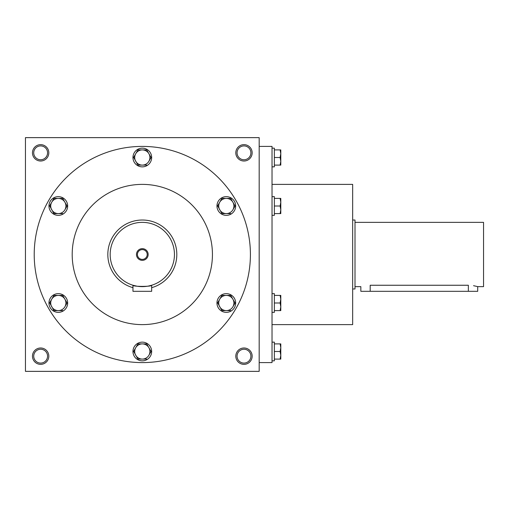 <?xml version="1.0" encoding="UTF-8"?>
<svg xmlns="http://www.w3.org/2000/svg" width="509" height="509" viewBox="0 0 509 509"><rect width="100%" height="100%" fill="white"/><g stroke="black" fill="none" stroke-linecap="round" stroke-linejoin="round"><path stroke-width="0.76" d="M250.899 152.827A6.916 6.916 0 0 1 240.522 158.821A6.916 6.916 0 0 1 240.522 146.84A6.916 6.916 0 0 1 250.899 152.827M252.165 152.827A8.182 8.182 0 0 1 239.892 159.915A8.182 8.182 0 0 1 239.892 145.746A8.182 8.182 0 0 1 252.165 152.827M47.56 152.827A6.916 6.916 0 0 1 37.182 158.821A6.916 6.916 0 0 1 37.182 146.84A6.916 6.916 0 0 1 47.56 152.827M48.819 152.827A8.182 8.182 0 0 1 36.553 159.915A8.182 8.182 0 0 1 36.553 145.746A8.182 8.182 0 0 1 48.819 152.827M250.899 356.173A6.916 6.916 0 0 1 240.522 362.16A6.916 6.916 0 0 1 240.522 350.179A6.916 6.916 0 0 1 250.899 356.173M252.165 356.173A8.182 8.182 0 0 1 239.892 363.254A8.182 8.182 0 0 1 239.892 349.085A8.182 8.182 0 0 1 252.165 356.173M47.56 356.173A6.916 6.916 0 0 1 37.182 362.16A6.916 6.916 0 0 1 37.182 350.179A6.916 6.916 0 0 1 47.56 356.173M48.819 356.173A8.182 8.182 0 0 1 36.553 363.254A8.182 8.182 0 0 1 36.553 349.085A8.182 8.182 0 0 1 48.819 356.173M25.45 137.64L25.45 371.36L259.176 371.36L259.176 137.64L25.45 137.64M272.029 324.615L352.667 324.615L352.667 184.385L272.029 184.385M259.176 362.599L272.029 362.599L272.029 146.401L259.176 146.401M72.195 254.5A70.115 70.115 0 0 0 177.374 315.224A70.115 70.115 0 0 0 177.374 193.776A70.115 70.115 0 0 0 72.195 254.5M34.218 254.5A108.099 108.099 0 0 0 196.359 348.118A108.099 108.099 0 0 0 196.359 160.882A108.099 108.099 0 0 0 34.218 254.5M355.002 222.363L483.55 222.363L483.55 286.637L477.709 286.637L477.709 291.313L360.843 291.313L360.843 286.637L355.002 286.637M352.667 220.028L355.002 220.028L355.002 288.972L352.667 288.972M370.196 291.313L370.196 285.25C358.132 286.764 358.132 286.764 370.196 285.25L468.356 285.25C480.42 286.764 480.42 286.764 468.356 285.25L468.356 291.313M477.709 286.637L473.548 285.683M280.796 355.295L280.796 359.093L280.115 359.093L280.796 355.295L280.115 351.496L280.796 347.698L280.796 355.295M280.796 343.899L280.796 347.698L280.115 343.899L280.796 343.899M272.029 342.15L274.364 342.15L274.364 360.843L272.029 360.843M274.364 359.093L280.115 359.093M274.364 351.496L280.115 351.496M274.364 343.899L280.115 343.899M280.796 161.302L280.796 165.101L280.115 165.101L280.796 161.302L280.115 157.504L280.796 153.705L280.796 161.302M280.796 149.907L280.796 153.705L280.115 149.907L280.796 149.907M272.029 148.157L274.364 148.157L274.364 166.85L272.029 166.85M274.364 165.101L280.115 165.101M274.364 157.504L280.115 157.504M274.364 149.907L280.115 149.907M280.796 209.797L280.796 213.595L280.115 213.595L280.796 209.797L280.115 206.005L280.796 202.207L280.796 209.797M280.796 198.408L280.796 202.207L280.115 198.408L280.796 198.408M272.029 196.652L274.364 196.652L274.364 215.352L272.029 215.352M274.364 213.595L280.115 213.595M274.364 206.005L280.115 206.005M274.364 198.408L280.115 198.408M280.796 306.793L280.796 310.592L280.115 310.592L280.796 306.793L280.115 302.995L280.796 299.203L280.796 306.793M280.796 295.405L280.796 299.203L280.115 295.405L280.796 295.405M272.029 293.648L274.364 293.648L274.364 312.348L272.029 312.348M274.364 310.592L280.115 310.592M274.364 302.995L280.115 302.995M274.364 295.405L280.115 295.405M137.926 343.899L135.731 347.698L137.926 343.899L146.7 343.899L151.084 351.496L148.889 355.295A7.597 7.597 0 0 0 142.31 343.899A7.597 7.597 0 0 0 135.731 355.295A7.597 7.597 0 0 0 148.889 355.295L151.084 351.496M133.638 351.331L137.926 359.093L146.7 359.093M132.964 351.496A9.347 9.347 0 0 0 146.986 359.589A9.347 9.347 0 0 0 146.986 343.397A9.347 9.347 0 0 0 132.964 351.496M133.543 351.496L135.731 347.698M221.93 295.405L219.735 299.203L221.93 295.405L230.698 295.405L235.082 302.995L232.893 306.793A7.597 7.597 0 0 0 226.314 295.405A7.597 7.597 0 0 0 219.735 306.793A7.597 7.597 0 0 0 232.893 306.793L235.082 302.995M217.636 302.83L221.93 310.592L230.698 310.592M216.961 302.995A9.347 9.347 0 0 0 230.991 311.094A9.347 9.347 0 0 0 230.991 294.902A9.347 9.347 0 0 0 216.961 302.995M217.54 302.995L219.735 299.203M221.93 198.408L219.735 202.207L221.93 198.408L230.698 198.408L235.082 206.005L232.893 209.797A7.597 7.597 0 0 0 226.314 198.408A7.597 7.597 0 0 0 219.735 209.797A7.597 7.597 0 0 0 232.893 209.797L235.082 206.005M217.636 205.833L221.93 213.595L230.698 213.595M216.961 206.005A9.347 9.347 0 0 0 230.991 214.098A9.347 9.347 0 0 0 230.991 197.906A9.347 9.347 0 0 0 216.961 206.005M217.54 206.005L219.735 202.207M137.926 149.907L135.731 153.705L137.926 149.907L146.7 149.907L151.084 157.504L148.889 161.302A7.597 7.597 0 0 0 142.31 149.907A7.597 7.597 0 0 0 135.731 161.302A7.597 7.597 0 0 0 148.889 161.302L151.084 157.504M133.638 157.338L137.926 165.101L146.7 165.101M132.964 157.504A9.347 9.347 0 0 0 146.986 165.603A9.347 9.347 0 0 0 146.986 149.411A9.347 9.347 0 0 0 132.964 157.504M133.543 157.504L135.731 153.705M53.929 198.408L51.733 202.207L53.929 198.408L62.696 198.408L67.08 206.005L64.891 209.797A7.597 7.597 0 0 0 58.312 198.408A7.597 7.597 0 0 0 51.733 209.797A7.597 7.597 0 0 0 64.891 209.797L67.08 206.005M49.634 205.833L53.929 213.595L62.696 213.595M48.959 206.005A9.347 9.347 0 0 0 62.989 214.098A9.347 9.347 0 0 0 62.989 197.906A9.347 9.347 0 0 0 48.959 206.005M49.538 206.005L51.733 202.207M53.929 295.405L51.733 299.203L53.929 295.405L62.696 295.405L67.08 302.995L64.891 306.793A7.597 7.597 0 0 0 58.312 295.405A7.597 7.597 0 0 0 51.733 306.793A7.597 7.597 0 0 0 64.891 306.793L67.08 302.995M49.634 302.83L53.929 310.592L62.696 310.592M48.959 302.995A9.347 9.347 0 0 0 62.989 311.094A9.347 9.347 0 0 0 62.989 294.902A9.347 9.347 0 0 0 48.959 302.995M49.538 302.995L51.733 299.203M137.417 254.5A4.893 4.893 0 0 0 144.76 258.737A4.893 4.893 0 0 0 144.76 250.263A4.893 4.893 0 0 0 137.417 254.5M151.663 291.313L132.964 291.313L132.964 285.25C132.378 286.764 152.236 286.764 151.663 285.25L151.663 291.313M151.663 287.68A34.472 34.472 0 0 0 139.161 220.168A34.472 34.472 0 0 0 132.964 287.68M151.663 285.25L148.921 285.95M147.521 286.211L146.388 286.376M145.727 286.452L144.155 286.586M142.31 286.637L140.49 286.586M138.779 286.44L138.238 286.376M137.08 286.211L132.964 285.25M110.173 254.5A32.137 32.137 0 0 0 158.382 282.33A32.137 32.137 0 0 0 158.382 226.67A32.137 32.137 0 0 0 110.173 254.5M136.469 254.5A5.841 5.841 0 0 0 145.237 259.558A5.841 5.841 0 0 0 145.237 249.442A5.841 5.841 0 0 0 136.469 254.5"/></g></svg>
